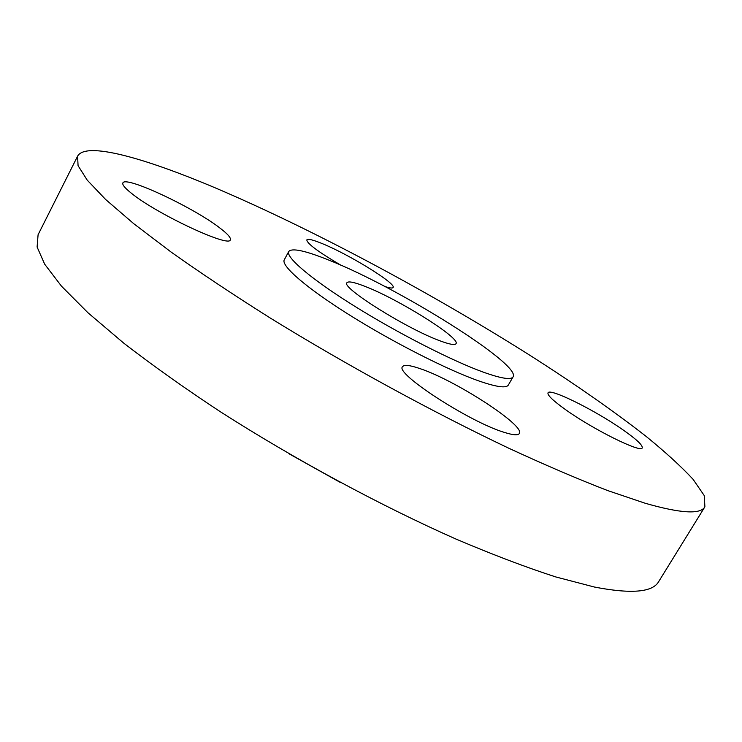 <?xml version="1.0" encoding="UTF-8"?>
<svg xmlns="http://www.w3.org/2000/svg" width="742" height="742" viewBox="0 0 742 742"><rect width="100%" height="100%" fill="white"/><g stroke="black" fill="none" stroke-linecap="round" stroke-linejoin="round"><path stroke-width="1.11" d="M440.247 340.921C449.671 344.418 454.92 345.336 455.996 343.694C460.912 338.231 398.528 299.202 365.101 286.421C354.342 282.201 348.286 280.968 346.922 282.73C340.467 287.182 407.275 329.105 440.247 340.921M328.78 260.08C305.296 250.62 291.958 247.754 288.759 251.492C285.392 257.047 310.907 278.927 354.268 305.982C397.536 333.019 451.98 360.816 483.292 372.141C501.175 378.531 511.108 380.108 513.084 376.862C521.561 364.461 397.582 287.126 328.78 260.08M288.759 251.492L284.269 259.821C280.764 265.645 306.094 287.775 349.343 314.905C392.499 342.006 446.934 369.674 478.34 380.767C496.277 387.018 506.276 388.446 508.335 385.042L513.084 376.862M215.764 188.078C144.402 157.888 85.71 141.258 77.595 156.182L78.068 165.689L87.204 180.111L105.652 199.496L133.718 223.667L171.189 252.122C200.581 272.954 233.693 294.982 270.552 318.207C346.579 365.083 433.449 412.45 509.003 448.335C545.62 465.243 578.547 479.341 607.809 490.62L645.317 503.299C680.868 513.445 700.726 514.596 704.9 506.767L704.241 495.573L693.084 479.313C681.091 466.412 665.296 451.989 645.698 436.055C613.755 411.189 576.284 384.987 533.294 357.449C433.04 293.86 313.43 229.658 215.764 188.078M623.438 430.165C595.807 410.614 549.674 387.639 548.023 392.843C547.188 395.032 552.855 400.495 565.014 409.259C592.515 429.164 641.413 453.464 642.21 447.843C642.85 445.311 636.599 439.422 623.438 430.165M384.838 286.477C389.763 288.1 392.518 288.434 393.093 287.488C396.71 283.796 349.046 254.413 322.269 243.617C313.041 239.814 307.884 238.572 306.826 239.889C306.965 243.478 318.309 251.918 340.856 265.191M220.467 228.453C194.738 208.057 125.073 175.233 122.875 182.968C122.115 184.637 124.851 187.986 131.102 193.013C156.21 213.807 230.011 248.236 230.298 239.768C231.059 237.848 227.785 234.073 220.467 228.453M420.13 368.663C409.983 365.157 404.13 364.498 402.572 366.687C394.243 373.041 469.686 422.142 504.439 432.419C513.102 435.137 518.064 435.508 519.326 433.523C525.744 425.815 455.449 380.312 420.13 368.663M77.595 156.182L38.083 234.732L37.1 247.021L44.668 264.171L61.465 286.152L87.853 312.66L123.664 343.073C151.971 364.999 184.099 387.825 220.04 411.541C294.361 459.15 380.275 505.525 455.959 539.054C492.725 554.682 526.013 567.315 555.814 576.951L594.351 587.024C631.247 594.157 652.7 592.348 658.701 581.58L704.9 506.767M340.17 482.356L289.51 454.039"/></g></svg>

